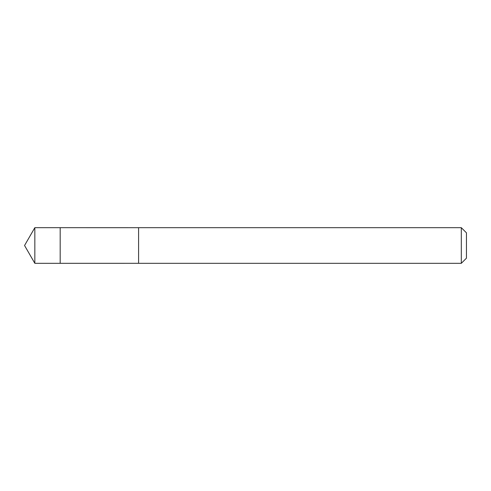 <?xml version="1.0" encoding="UTF-8"?>
<svg xmlns="http://www.w3.org/2000/svg" width="491" height="491" viewBox="0 0 491 491"><rect width="100%" height="100%" fill="white"/><g stroke="black" fill="none" stroke-linecap="round" stroke-linejoin="round"><path stroke-width="0.37" stroke-dasharray="2.46 1.84" d="M60.184 236.552L60.184 263.317L60.184 236.552M34.836 263.317L34.836 227.683M138.591 263.311L138.591 227.689M138.591 263.317L138.591 227.683M461.307 263.317L461.307 227.683M466.45 258.174L466.45 232.826"/><path stroke-width="0.74" d="M60.184 263.317L60.184 227.683L34.836 227.683L34.836 263.317L60.184 263.317L60.184 227.683L138.591 227.689L138.591 263.311L34.836 263.317L24.55 245.5L34.836 263.317M138.591 254.448L138.591 263.317L461.307 263.317L461.307 227.683L138.591 227.683L138.591 254.448M461.307 227.683L466.45 232.826L466.45 258.174L461.307 263.317M24.55 245.5L34.836 227.683"/></g></svg>
